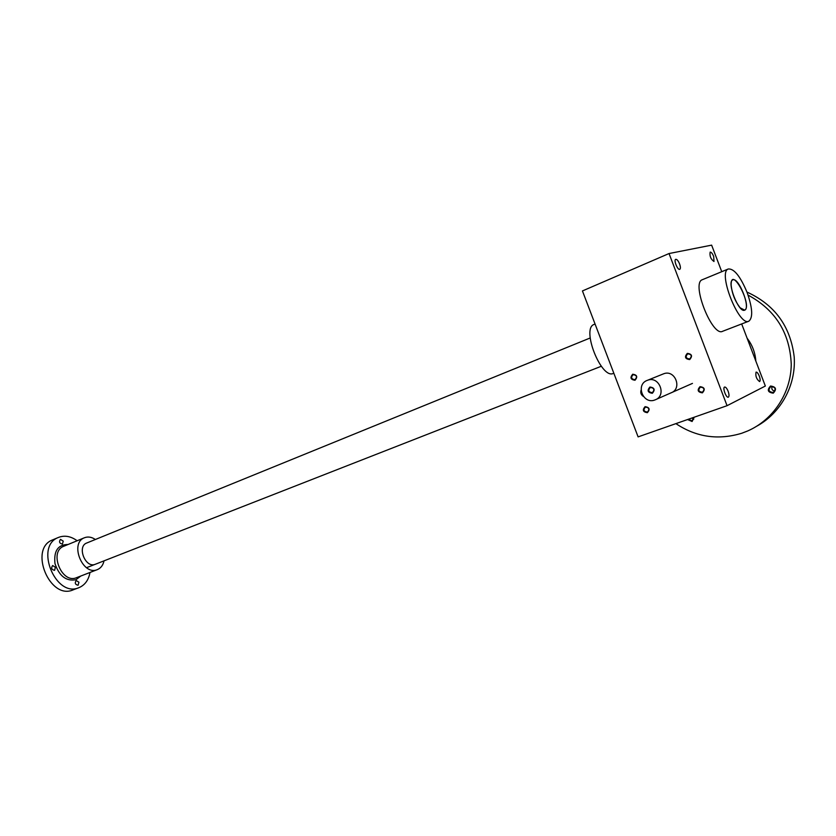 <?xml version="1.0" encoding="UTF-8"?>
<svg xmlns="http://www.w3.org/2000/svg" width="836" height="836" viewBox="0 0 836 836"><rect width="100%" height="100%" fill="white"/><g stroke="black" fill="none" stroke-linecap="round" stroke-linejoin="round"><path stroke-width="1.25" d="M669.04 253.538L727.059 405.69L638.108 436.883L582.441 290.938L669.04 253.538L711.635 245.147L721.75 271.69M727.059 405.69L765.348 386.033L741.678 323.94M700.025 386.66C696.963 390.109 697.757 392.178 702.376 392.847C705.448 389.388 704.654 387.329 700.025 386.66M632.695 374.225C629.842 377.611 630.605 379.628 635.005 380.265C637.868 376.869 637.105 374.852 632.695 374.225M687.328 353.377C684.297 356.888 685.081 358.957 689.69 359.574C692.73 356.052 691.947 353.983 687.328 353.377M645.068 406.662C642.184 409.985 642.957 412.002 647.367 412.691C650.262 409.358 649.488 407.341 645.068 406.662M647.461 380.307L647.388 380.328C635.151 384.414 643.135 404.958 654.996 399.911C667.118 395.856 659.259 375.406 647.461 380.307L663.523 373.838C675.091 369.042 682.74 388.939 670.859 392.92L670.733 392.962M713.683 256.443L713.986 261.49C710.809 259.254 709.534 256.129 710.151 252.106C711.237 252.002 712.418 253.444 713.683 256.443M679.574 263.915C680.577 266.809 680.661 268.596 679.804 269.307C677.766 270.571 673.45 260.101 675.687 259.327C676.92 259.181 678.215 260.707 679.574 263.915M728.146 391.29C729.222 394.446 729.285 396.4 728.355 397.152C726.244 398.291 722.304 387.695 724.593 387.047C725.721 386.932 726.902 388.343 728.146 391.29M759.307 376.127C760.321 379.084 760.426 380.902 759.6 381.582C756.486 379.21 755.305 376.043 756.068 372.104C757.071 372.01 758.147 373.347 759.307 376.127M748.69 321.243L722.649 331.275C712.429 337.41 690.954 283.279 702.219 279.757L702.459 279.663M744.552 310.208C753.09 306.436 730.894 264.584 731.134 285.024C732.022 293.582 735.032 301.169 740.153 307.815L744.688 310.156C751 308.15 738.491 276.507 732.723 279.924C726.505 281.816 738.731 313.113 744.552 310.208M747.102 292.464C752.525 307.972 753.121 317.534 748.91 321.149C739.128 327.148 717.424 272.327 728.271 268.993C734.06 268.471 740.341 276.298 747.102 292.464M613.833 373.232L613.3 373.441C601.293 379.471 581.187 328.663 593.947 324.483L594.218 324.378M645.455 407.08L645.413 407.101C643.041 409.933 643.71 411.594 647.43 412.075C649.791 409.264 649.144 407.602 645.455 407.08M687.714 353.827C685.165 356.742 685.802 358.456 689.648 358.989C692.25 356.094 691.623 354.37 687.767 353.816L687.714 353.827M633.092 374.664C630.678 377.464 631.305 379.136 634.973 379.68C637.429 376.89 636.813 375.218 633.134 374.643L633.092 374.664M700.401 387.099L700.359 387.12C697.83 390.067 698.52 391.76 702.428 392.22C704.936 389.315 704.257 387.601 700.401 387.099M653.219 388.165L654.013 390.025M650.335 387.455L650.335 387.455C647.795 390.391 648.464 392.126 652.341 392.659C654.87 389.733 654.201 387.998 650.335 387.455M643.375 396.431C641.066 394.853 640.303 392.774 641.076 390.193M649.927 387.005C646.918 390.506 647.722 392.606 652.331 393.286C655.34 389.775 654.546 387.685 649.927 387.005M77.163 540.756C70.736 536.137 64.456 535.05 58.311 537.496C34.349 546.389 55.74 598.221 78.971 587.645L79.169 587.562C85.011 584.991 88.626 579.965 89.995 572.472M53.044 539.701L52.532 539.92C28.539 548.824 49.846 600.457 73.108 589.871L78.668 587.75M78.929 582.222L78.082 585.263C75.198 584.594 74.571 583.026 76.212 580.529L78.929 582.222M52.668 565.554L55.416 567.299L54.58 570.34C51.613 569.724 50.944 568.146 52.584 565.585L52.668 565.554M60.516 539.377L63.222 541.132L62.439 544.079C59.523 543.494 58.844 541.947 60.401 539.419L60.516 539.377M95.388 539.492C91.563 536.952 87.874 536.388 84.331 537.799C69.398 543.264 82.764 576.077 97.279 569.65L97.53 569.546C100.905 568.062 103.068 565.167 104.019 560.862M86.86 542.961C76.64 546.274 85.387 568.564 95.231 564.3M693.744 419.296L691.821 418.042M693.89 417.321L692.072 420.832L688.321 419.275M694.235 417.195L692.093 421.501L687.568 419.536M774.867 391.133C772.15 390.496 771.252 388.897 772.171 386.336M773.206 392.492C768.65 391.938 767.845 389.973 770.771 386.577C775.421 386.953 776.299 388.907 773.384 392.429L773.206 392.492M773.248 393.16C767.772 392.387 766.863 390.015 770.531 386.023C776.017 386.796 776.926 389.179 773.248 393.16M746.945 292.057C774.773 304.732 790.532 326.364 794.2 356.972C796.144 385.333 780.834 412.953 756.925 426.099M748.063 295.098C775.536 309.947 789.936 333.052 791.253 364.402C790.971 393.275 773.07 419.881 747.729 430.948L741.71 433.267C718.166 440.384 696.231 437.165 675.896 423.633M747.112 338.214C752.316 344.986 755.221 352.614 755.838 361.089M68.061 544.497C57.997 544.539 53.64 550.914 54.988 563.621C59.22 576.098 66.201 581.469 75.94 579.735L80.82 576.025M84.331 537.799L63.651 546.305C48.655 551.802 61.854 584.165 76.442 577.718L97.216 569.671M671.726 392.544L670.859 392.92M702.219 279.757L728.271 268.993M595.054 324.034L593.947 324.483M655.884 399.524L692.459 383.4M590.174 337.984L86.651 543.045M601.303 366.262L86.536 567.696M58.311 537.496L52.532 539.92M773.917 392.136L773.384 392.429"/></g></svg>

